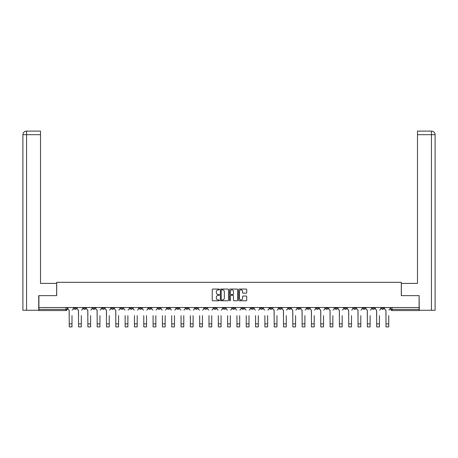 <?xml version="1.0" encoding="UTF-8"?>
<svg xmlns="http://www.w3.org/2000/svg" width="458" height="458" viewBox="0 0 458 458"><rect width="100%" height="100%" fill="white"/><g stroke="black" fill="none" stroke-linecap="round" stroke-linejoin="round"><path stroke-width="0.69" d="M219.445 289.467A0.412 0.412 0 0 0 219.033 289.055L212.804 289.055A0.584 0.584 0 0 0 212.22 289.645L212.22 300.196A0.584 0.584 0 0 0 212.804 300.78L219.033 300.78A0.412 0.412 0 0 0 219.445 300.368A0.412 0.412 0 0 0 219.033 299.961L218.226 299.961A1.878 1.878 0 0 1 216.353 298.084L216.353 297.202A1.878 1.878 0 0 1 218.226 295.33L219.033 295.33A0.412 0.412 0 0 0 219.445 294.918A0.412 0.412 0 0 0 219.033 294.505L218.226 294.505A1.878 1.878 0 0 1 216.353 292.633L216.353 291.752A1.878 1.878 0 0 1 218.226 289.874L219.033 289.874A0.412 0.412 0 0 0 219.445 289.467M381.531 307.518L381.531 308.177L383.918 308.177A1.197 1.197 0 0 1 382.722 309.373A1.197 1.197 0 0 1 381.531 308.177L381.531 307.518M325.632 307.518L325.632 308.177L328.02 308.177A1.197 1.197 0 0 1 326.823 309.373A1.197 1.197 0 0 1 325.632 308.177L325.632 307.518M316.312 307.518L316.312 308.177L318.705 308.177A1.197 1.197 0 0 1 317.509 309.373A1.197 1.197 0 0 1 316.312 308.177L316.312 307.518M260.413 307.518L260.413 308.177L262.8 308.177A1.197 1.197 0 0 1 261.61 309.373A1.197 1.197 0 0 1 260.413 308.177L260.413 307.518M251.099 307.518L251.099 308.177L253.486 308.177A1.197 1.197 0 0 1 252.289 309.373A1.197 1.197 0 0 1 251.099 308.177L251.099 307.518M241.778 307.518L241.778 308.177L244.171 308.177A1.197 1.197 0 0 1 242.975 309.373A1.197 1.197 0 0 1 241.778 308.177L241.778 307.518M223.149 307.518L223.149 308.177L225.536 308.177A1.197 1.197 0 0 1 224.34 309.373A1.197 1.197 0 0 1 223.149 308.177L223.149 307.518M204.514 308.177L204.514 307.518L204.514 308.177A1.197 1.197 0 0 0 205.711 309.373A1.197 1.197 0 0 1 204.514 308.177L206.901 308.177A1.197 1.197 0 0 1 205.711 309.373A1.197 1.197 0 0 0 206.901 308.177L206.901 307.518L206.901 308.177M195.2 308.177L195.2 307.518L195.2 308.177A1.197 1.197 0 0 0 196.39 309.373A1.197 1.197 0 0 1 195.2 308.177L197.587 308.177A1.197 1.197 0 0 1 196.39 309.373M185.879 308.177L185.879 307.518L185.879 308.177A1.197 1.197 0 0 0 187.076 309.373A1.197 1.197 0 0 1 185.879 308.177L188.272 308.177A1.197 1.197 0 0 1 187.076 309.373A1.197 1.197 0 0 0 188.272 308.177L188.272 307.518L188.272 308.177M176.565 307.518L176.565 308.177L178.952 308.177A1.197 1.197 0 0 1 177.761 309.373A1.197 1.197 0 0 1 176.565 308.177L176.565 307.518M167.25 307.518L167.25 308.177L169.637 308.177A1.197 1.197 0 0 1 168.441 309.373A1.197 1.197 0 0 1 167.25 308.177L167.25 307.518M157.93 307.518L157.93 308.177L160.317 308.177A1.197 1.197 0 0 1 159.126 309.373A1.197 1.197 0 0 1 157.93 308.177L157.93 307.518M148.615 308.177L148.615 307.518L148.615 308.177A1.197 1.197 0 0 0 149.806 309.373A1.197 1.197 0 0 1 148.615 308.177L151.003 308.177A1.197 1.197 0 0 1 149.806 309.373M129.98 308.177L129.98 307.518L129.98 308.177A1.197 1.197 0 0 0 131.177 309.373A1.197 1.197 0 0 1 129.98 308.177L132.368 308.177A1.197 1.197 0 0 1 131.177 309.373A1.197 1.197 0 0 0 132.368 308.177L132.368 307.518L132.368 308.177M120.666 308.177L120.666 307.518L120.666 308.177A1.197 1.197 0 0 0 121.857 309.373A1.197 1.197 0 0 1 120.666 308.177L123.053 308.177A1.197 1.197 0 0 1 121.857 309.373A1.197 1.197 0 0 0 123.053 308.177L123.053 307.518L123.053 308.177M111.346 308.177L111.346 307.518L111.346 308.177A1.197 1.197 0 0 0 112.542 309.373A1.197 1.197 0 0 1 111.346 308.177L113.739 308.177A1.197 1.197 0 0 1 112.542 309.373A1.197 1.197 0 0 0 113.739 308.177L113.739 307.518L113.739 308.177M102.031 308.177L102.031 307.518L102.031 308.177A1.197 1.197 0 0 0 103.227 309.373A1.197 1.197 0 0 1 102.031 308.177L104.418 308.177A1.197 1.197 0 0 1 103.227 309.373M92.716 308.177L92.716 307.518L92.716 308.177A1.197 1.197 0 0 0 93.907 309.373A1.197 1.197 0 0 1 92.716 308.177L95.104 308.177A1.197 1.197 0 0 1 93.907 309.373A1.197 1.197 0 0 0 95.104 308.177L95.104 307.518L95.104 308.177M83.396 308.177L83.396 307.518L83.396 308.177A1.197 1.197 0 0 0 84.593 309.373A1.197 1.197 0 0 1 83.396 308.177L85.789 308.177A1.197 1.197 0 0 1 84.593 309.373A1.197 1.197 0 0 0 85.789 308.177L85.789 307.518L85.789 308.177M246.129 293.189A0.584 0.584 0 0 0 246.719 292.605L246.719 289.645A0.584 0.584 0 0 0 246.129 289.055L239.213 289.055A0.584 0.584 0 0 0 238.629 289.645L238.629 300.196A0.584 0.584 0 0 0 239.213 300.78L246.129 300.78A0.584 0.584 0 0 0 246.719 300.196L246.719 296.618A0.584 0.584 0 0 0 246.129 296.034L243.169 296.034A0.584 0.584 0 0 0 242.585 296.618L242.585 298.393A1.569 1.569 0 0 1 241.017 299.961A1.569 1.569 0 0 1 239.448 298.393L239.448 291.443A1.569 1.569 0 0 1 241.017 289.874A1.569 1.569 0 0 1 242.585 291.443L242.585 292.605A0.584 0.584 0 0 0 243.169 293.189L246.129 293.189M26.575 310.266L22.9 310.266L22.9 134.686C23.112 132.505 24.308 131.314 26.478 131.102L40.516 131.102L40.516 134.686L26.575 134.686L26.575 310.266L38.724 310.266L38.724 295.633L56.7 295.633L56.7 282.317L401.3 282.317L401.3 295.633L419.093 295.633L419.093 307.518L38.907 307.518L38.907 309.373L67.154 309.373L67.154 307.518L67.154 309.373A1.197 1.197 0 0 1 65.958 310.564L38.907 310.564L38.907 309.373M38.907 295.633L38.907 307.518M228.485 289.645A0.584 0.584 0 0 0 227.901 289.055L220.985 289.055A0.584 0.584 0 0 0 220.395 289.645L220.395 300.196A0.584 0.584 0 0 0 220.985 300.78L227.901 300.78A0.584 0.584 0 0 0 228.485 300.196L228.485 289.645M230.099 289.055L237.015 289.055A0.584 0.584 0 0 1 237.605 289.645L237.605 300.196A0.584 0.584 0 0 1 237.015 300.78L234.055 300.78A0.584 0.584 0 0 1 233.471 300.196L233.471 295.914A0.584 0.584 0 0 0 232.882 295.33L230.918 295.33A0.584 0.584 0 0 0 230.334 295.914L230.334 300.368A0.412 0.412 0 0 1 229.922 300.78A0.412 0.412 0 0 1 229.515 300.368L229.515 289.645A0.584 0.584 0 0 1 230.099 289.055M390.846 307.518L390.846 309.373L419.093 309.373L419.093 310.564L392.042 310.564A1.197 1.197 0 0 1 390.846 309.373A1.197 1.197 0 0 0 392.042 310.564L392.042 307.518M419.093 307.518L419.093 309.373M383.918 307.518L383.918 308.177A1.197 1.197 0 0 1 382.722 309.373M374.604 307.518L374.604 308.177A1.197 1.197 0 0 1 373.407 309.373A1.197 1.197 0 0 1 372.211 308.177L374.604 308.177M372.211 307.518L372.211 308.177M365.284 307.518L365.284 308.177A1.197 1.197 0 0 1 364.093 309.373A1.197 1.197 0 0 1 362.896 308.177L365.284 308.177M362.896 307.518L362.896 308.177M355.969 307.518L355.969 308.177A1.197 1.197 0 0 1 354.773 309.373A1.197 1.197 0 0 1 353.582 308.177A1.197 1.197 0 0 0 354.773 309.373M353.582 307.518L353.582 308.177L355.969 308.177M346.654 307.518L346.654 308.177A1.197 1.197 0 0 1 345.458 309.373A1.197 1.197 0 0 1 344.261 308.177L346.654 308.177M344.261 307.518L344.261 308.177M337.334 307.518L337.334 308.177A1.197 1.197 0 0 1 336.143 309.373A1.197 1.197 0 0 1 334.947 308.177L337.334 308.177M334.947 307.518L334.947 308.177M328.02 307.518L328.02 308.177M318.705 307.518L318.705 308.177L318.705 307.518M309.385 307.518L309.385 308.177A1.197 1.197 0 0 1 308.194 309.373A1.197 1.197 0 0 1 306.997 308.177L309.385 308.177M306.997 307.518L306.997 308.177M300.07 307.518L300.07 308.177A1.197 1.197 0 0 1 298.874 309.373A1.197 1.197 0 0 1 297.683 308.177L300.07 308.177M297.683 307.518L297.683 308.177M290.75 307.518L290.75 308.177A1.197 1.197 0 0 1 289.559 309.373A1.197 1.197 0 0 1 288.363 308.177L290.75 308.177M288.363 307.518L288.363 308.177M281.435 307.518L281.435 308.177A1.197 1.197 0 0 1 280.239 309.373A1.197 1.197 0 0 1 279.048 308.177L281.435 308.177M279.048 307.518L279.048 308.177M272.121 307.518L272.121 308.177A1.197 1.197 0 0 1 270.924 309.373A1.197 1.197 0 0 1 269.728 308.177L272.121 308.177M269.728 307.518L269.728 308.177M262.8 307.518L262.8 308.177A1.197 1.197 0 0 1 261.61 309.373M253.486 307.518L253.486 308.177M244.171 308.177L244.171 307.518L244.171 308.177A1.197 1.197 0 0 1 242.975 309.373M234.851 307.518L234.851 308.177A1.197 1.197 0 0 1 233.66 309.373A1.197 1.197 0 0 1 232.464 308.177A1.197 1.197 0 0 0 233.66 309.373A1.197 1.197 0 0 0 234.851 308.177L232.464 308.177L232.464 307.518M225.536 308.177L225.536 307.518L225.536 308.177A1.197 1.197 0 0 1 224.34 309.373M216.222 307.518L216.222 308.177A1.197 1.197 0 0 1 215.025 309.373A1.197 1.197 0 0 1 213.829 308.177A1.197 1.197 0 0 0 215.025 309.373M213.829 307.518L213.829 308.177L216.222 308.177M197.587 307.518L197.587 308.177L197.587 307.518M178.952 308.177L178.952 307.518L178.952 308.177A1.197 1.197 0 0 1 177.761 309.373M169.637 308.177L169.637 307.518L169.637 308.177A1.197 1.197 0 0 1 168.441 309.373M160.317 308.177L160.317 307.518L160.317 308.177A1.197 1.197 0 0 1 159.126 309.373M151.003 307.518L151.003 308.177L151.003 307.518M141.688 308.177L141.688 307.518L141.688 308.177A1.197 1.197 0 0 1 140.492 309.373A1.197 1.197 0 0 1 139.295 308.177L141.688 308.177A1.197 1.197 0 0 1 140.492 309.373M139.295 307.518L139.295 308.177M104.418 307.518L104.418 308.177L104.418 307.518M76.469 307.518L76.469 308.177A1.197 1.197 0 0 1 75.278 309.373A1.197 1.197 0 0 1 74.082 308.177A1.197 1.197 0 0 0 75.278 309.373A1.197 1.197 0 0 0 76.469 308.177L76.469 307.518M74.082 307.518L74.082 308.177L76.469 308.177M65.958 307.518L65.958 310.564A1.197 1.197 0 0 0 67.154 309.373M221.626 289.874A0.412 0.412 0 0 0 221.22 290.286L221.22 299.549A0.412 0.412 0 0 0 221.626 299.961L222.479 299.961A1.878 1.878 0 0 0 224.357 298.084L224.357 291.752A1.878 1.878 0 0 0 222.479 289.874L221.626 289.874M233.471 291.471A1.569 1.569 0 0 0 231.903 289.908A1.569 1.569 0 0 0 230.334 291.471L230.334 293.921A0.584 0.584 0 0 0 230.918 294.505L232.882 294.505A0.584 0.584 0 0 0 233.471 293.921L233.471 291.471M67.961 308.772L67.961 307.518L67.961 308.772A1.197 1.197 0 0 0 69.152 309.969L69.244 315.642M69.152 309.969L69.244 326.897L71.992 326.897L71.992 315.642M73.274 308.772L73.274 307.518L73.274 308.772A1.197 1.197 0 0 1 72.083 309.969M77.276 308.772L77.276 307.518L77.276 308.772A1.197 1.197 0 0 0 78.473 309.969L78.558 315.642M78.473 309.969L78.558 326.897L81.306 326.897L81.306 315.642M82.595 308.772L82.595 307.518L82.595 308.772A1.197 1.197 0 0 1 81.398 309.969M86.591 308.772L86.591 307.518L86.591 308.772A1.197 1.197 0 0 0 87.787 309.969L87.879 315.642M87.787 309.969L87.879 326.897L90.627 326.897L90.627 315.642M91.909 308.772L91.909 307.518L91.909 308.772A1.197 1.197 0 0 1 90.713 309.969M56.643 295.633L56.643 283.393L40.516 283.393L40.516 134.686M26.575 131.102L26.575 134.686L22.9 134.686L22.9 274.434L22.9 134.686C23.112 132.511 24.303 131.314 26.484 131.102M401.357 295.633L401.357 283.393L417.484 283.393L417.484 131.102L431.51 131.102L431.425 134.686L417.484 134.686M435.1 310.266L435.1 274.434L435.1 310.266L419.276 310.266L419.093 295.633M431.425 310.266L431.425 134.686L435.1 134.686L435.1 274.434L435.1 134.686C434.888 132.505 433.692 131.314 431.522 131.102M81.306 326.897L78.558 326.897M90.627 326.897L87.879 326.897M95.911 308.772L95.911 307.518L95.911 308.772A1.197 1.197 0 0 0 97.102 309.969L97.193 315.642M97.102 309.969L97.193 326.897L99.941 326.897L99.941 315.642M101.224 308.772L101.224 307.518L101.224 308.772A1.197 1.197 0 0 1 100.033 309.969M105.226 308.772L105.226 307.518L105.226 308.772A1.197 1.197 0 0 0 106.422 309.969L106.508 315.642M106.422 309.969L106.508 326.897L109.256 326.897L109.256 315.642M110.544 308.772L110.544 307.518L110.544 308.772A1.197 1.197 0 0 1 109.347 309.969M114.546 308.772L114.546 307.518L114.546 308.772A1.197 1.197 0 0 0 115.737 309.969L115.828 315.642M115.737 309.969L115.828 326.897L118.576 326.897L118.576 315.642M119.859 308.772L119.859 307.518L119.859 308.772A1.197 1.197 0 0 1 118.662 309.969M99.941 326.897L97.193 326.897M109.256 326.897L106.508 326.897M118.576 326.897L115.828 326.897M125.143 326.897L127.891 326.897L125.143 326.897L125.143 315.642M125.057 309.969L125.057 309.969A1.197 1.197 0 0 1 123.86 308.772L123.86 307.518L123.86 308.772M127.891 315.642L127.891 326.897M127.982 309.969A1.197 1.197 0 0 0 129.173 308.772L129.173 307.518L129.173 308.772M134.463 326.897L137.205 326.897L134.463 326.897L134.463 315.642M134.371 309.969L134.371 309.969A1.197 1.197 0 0 1 133.175 308.772L133.175 307.518L133.175 308.772M137.205 315.642L137.205 326.897M137.297 309.969A1.197 1.197 0 0 0 138.493 308.772L138.493 307.518L138.493 308.772M143.778 326.897L146.526 326.897L143.778 326.897L143.778 315.642M143.686 309.969L143.686 309.969A1.197 1.197 0 0 1 142.495 308.772L142.495 307.518L142.495 308.772M146.526 315.642L146.526 326.897M146.612 309.969A1.197 1.197 0 0 0 147.808 308.772L147.808 307.518L147.808 308.772M153.092 326.897L155.84 326.897L153.092 326.897L153.092 315.642M153.006 309.969L153.006 309.969A1.197 1.197 0 0 1 151.81 308.772L151.81 307.518L151.81 308.772M155.84 315.642L155.84 326.897M155.932 309.969A1.197 1.197 0 0 0 157.123 308.772L157.123 307.518L157.123 308.772M162.413 326.897L165.155 326.897L162.413 326.897L162.413 315.642M162.321 309.969L162.321 309.969A1.197 1.197 0 0 1 161.124 308.772L161.124 307.518L161.124 308.772M165.155 315.642L165.155 326.897M165.246 309.969A1.197 1.197 0 0 0 166.443 308.772L166.443 307.518L166.443 308.772M171.727 326.897L174.475 326.897L171.727 326.897L171.727 315.642M171.636 309.969L171.636 309.969A1.197 1.197 0 0 1 170.445 308.772L170.445 307.518L170.445 308.772M174.475 315.642L174.475 326.897M174.561 309.969A1.197 1.197 0 0 0 175.757 308.772L175.757 307.518L175.757 308.772M181.042 326.897L183.79 326.897L181.042 326.897L181.042 315.642M180.956 309.969L180.956 309.969A1.197 1.197 0 0 1 179.759 308.772L179.759 307.518L179.759 308.772M183.79 315.642L183.79 326.897M183.881 309.969A1.197 1.197 0 0 0 185.072 308.772L185.072 307.518L185.072 308.772M190.362 326.897L193.11 326.897L190.362 326.897L190.362 315.642M190.27 309.969L190.27 309.969A1.197 1.197 0 0 1 189.074 308.772L189.074 307.518L189.074 308.772M193.11 315.642L193.11 326.897M193.196 309.969A1.197 1.197 0 0 0 194.392 308.772L194.392 307.518L194.392 308.772M199.677 326.897L202.425 326.897L199.677 326.897L199.677 315.642M199.585 309.969L199.585 309.969A1.197 1.197 0 0 1 198.394 308.772L198.394 307.518L198.394 308.772M202.425 315.642L202.425 326.897M202.516 309.969A1.197 1.197 0 0 0 203.707 308.772L203.707 307.518L203.707 308.772M208.991 326.897L211.739 326.897L208.991 326.897L208.991 315.642M208.905 309.969L208.905 309.969A1.197 1.197 0 0 1 207.709 308.772L207.709 307.518L207.709 308.772M211.739 315.642L211.739 326.897M211.831 309.969A1.197 1.197 0 0 0 213.027 308.772L213.027 307.518L213.027 308.772M218.311 326.897L221.059 326.897L218.311 326.897L218.311 315.642M218.22 309.969L218.22 309.969A1.197 1.197 0 0 1 217.023 308.772L217.023 307.518L217.023 308.772M221.059 315.642L221.059 326.897M221.145 309.969A1.197 1.197 0 0 0 222.342 308.772L222.342 307.518L222.342 308.772M227.626 326.897L230.374 326.897L227.626 326.897L227.626 315.642M227.534 309.969L227.534 309.969A1.197 1.197 0 0 1 226.344 308.772L226.344 307.518L226.344 308.772M230.374 315.642L230.374 326.897M230.466 309.969A1.197 1.197 0 0 0 231.656 308.772L231.656 307.518L231.656 308.772M236.941 326.897L239.689 326.897L236.941 326.897L236.941 315.642M236.855 309.969L236.855 309.969A1.197 1.197 0 0 1 235.658 308.772L235.658 307.518L235.658 308.772M239.689 315.642L239.689 326.897M239.78 309.969A1.197 1.197 0 0 0 240.977 308.772L240.977 307.518L240.977 308.772M246.261 326.897L249.009 326.897L246.261 326.897L246.261 315.642M246.169 309.969L246.169 309.969A1.197 1.197 0 0 1 244.973 308.772L244.973 307.518L244.973 308.772M249.009 315.642L249.009 326.897M249.095 309.969A1.197 1.197 0 0 0 250.291 308.772L250.291 307.518L250.291 308.772M255.575 326.897L258.323 326.897L255.575 326.897L255.575 315.642M255.484 309.969L255.484 309.969A1.197 1.197 0 0 1 254.293 308.772L254.293 307.518L254.293 308.772M258.323 315.642L258.323 326.897M258.415 309.969A1.197 1.197 0 0 0 259.606 308.772L259.606 307.518L259.606 308.772M264.89 326.897L267.638 326.897L264.89 326.897L264.89 315.642M264.804 309.969L264.804 309.969A1.197 1.197 0 0 1 263.608 308.772L263.608 307.518L263.608 308.772M267.638 315.642L267.638 326.897M267.73 309.969A1.197 1.197 0 0 0 268.926 308.772L268.926 307.518L268.926 308.772M272.928 308.772L272.928 307.518L272.928 308.772A1.197 1.197 0 0 0 274.119 309.969L274.21 315.642M274.119 309.969L274.21 326.897L276.958 326.897L276.958 315.642M278.241 308.772L278.241 307.518L278.241 308.772A1.197 1.197 0 0 1 277.044 309.969M282.243 308.772L282.243 307.518L282.243 308.772A1.197 1.197 0 0 0 283.439 309.969L283.525 315.642M283.439 309.969L283.525 326.897L286.273 326.897L286.273 315.642M287.555 308.772L287.555 307.518L287.555 308.772A1.197 1.197 0 0 1 286.365 309.969M291.557 308.772L291.557 307.518L291.557 308.772A1.197 1.197 0 0 0 292.754 309.969L292.845 315.642M292.754 309.969L292.845 326.897L295.587 326.897L295.587 315.642M296.876 308.772L296.876 307.518L296.876 308.772A1.197 1.197 0 0 1 295.679 309.969M300.877 308.772L300.877 307.518L300.877 308.772A1.197 1.197 0 0 0 302.068 309.969L302.16 315.642M302.068 309.969L302.16 326.897L304.908 326.897L304.908 315.642M306.19 308.772L306.19 307.518L306.19 308.772A1.197 1.197 0 0 1 304.994 309.969M276.958 326.897L274.21 326.897M286.273 326.897L283.525 326.897M295.587 326.897L292.845 326.897M304.908 326.897L302.16 326.897M310.192 308.772L310.192 307.518L310.192 308.772A1.197 1.197 0 0 0 311.388 309.969L311.474 315.642M311.388 309.969L311.474 326.897L314.222 326.897L314.222 315.642M315.505 308.772L315.505 307.518L315.505 308.772A1.197 1.197 0 0 1 314.314 309.969M314.222 326.897L311.474 326.897M319.507 308.772L319.507 307.518L319.507 308.772A1.197 1.197 0 0 0 320.703 309.969L320.795 315.642M320.703 309.969L320.795 326.897L323.537 326.897L323.537 315.642M324.825 308.772L324.825 307.518L324.825 308.772A1.197 1.197 0 0 1 323.629 309.969M323.537 326.897L320.795 326.897M328.827 308.772L328.827 307.518L328.827 308.772A1.197 1.197 0 0 0 330.018 309.969L330.109 315.642M330.018 309.969L330.109 326.897L332.857 326.897L332.857 315.642M334.14 308.772L334.14 307.518L334.14 308.772A1.197 1.197 0 0 1 332.943 309.969M332.857 326.897L330.109 326.897M338.141 308.772L338.141 307.518L338.141 308.772A1.197 1.197 0 0 0 339.338 309.969L339.424 315.642M339.338 309.969L339.424 326.897L342.172 326.897L342.172 315.642M343.454 308.772L343.454 307.518L343.454 308.772A1.197 1.197 0 0 1 342.263 309.969M342.172 326.897L339.424 326.897M347.456 308.772L347.456 307.518L347.456 308.772A1.197 1.197 0 0 0 348.653 309.969L348.744 315.642M348.653 309.969L348.744 326.897L351.492 326.897L351.492 315.642M352.775 308.772L352.775 307.518L352.775 308.772A1.197 1.197 0 0 1 351.578 309.969M351.492 326.897L348.744 326.897M356.776 308.772L356.776 307.518L356.776 308.772A1.197 1.197 0 0 0 357.967 309.969L358.059 315.642M357.967 309.969L358.059 326.897L360.807 326.897L360.807 315.642M362.089 308.772L362.089 307.518L362.089 308.772A1.197 1.197 0 0 1 360.898 309.969M360.807 326.897L358.059 326.897M366.091 308.772L366.091 307.518L366.091 308.772A1.197 1.197 0 0 0 367.287 309.969L367.373 315.642M367.287 309.969L367.373 326.897L370.121 326.897L370.121 315.642M371.409 308.772L371.409 307.518L371.409 308.772A1.197 1.197 0 0 1 370.213 309.969M370.121 326.897L367.373 326.897M375.405 308.772L375.405 307.518L375.405 308.772A1.197 1.197 0 0 0 376.602 309.969L376.694 315.642M376.602 309.969L376.694 326.897L379.442 326.897L379.442 315.642M380.724 308.772L380.724 307.518L380.724 308.772A1.197 1.197 0 0 1 379.527 309.969M379.442 326.897L376.694 326.897M384.726 308.772L384.726 307.518L384.726 308.772A1.197 1.197 0 0 0 385.917 309.969L386.008 315.642M385.917 309.969L386.008 326.897L388.756 326.897L388.756 315.642M390.039 308.772L390.039 307.518L390.039 308.772A1.197 1.197 0 0 1 388.848 309.969M388.756 326.897L386.008 326.897M71.992 323.88L69.244 323.88M22.9 134.686L22.9 274.434M81.306 323.88L78.558 323.88M90.627 323.88L87.879 323.88M99.941 323.88L97.193 323.88M109.256 323.88L106.508 323.88M118.576 323.88L115.828 323.88M127.891 323.88L125.143 323.88M137.205 323.88L134.463 323.88M146.526 323.88L143.778 323.88M155.84 323.88L153.092 323.88M165.155 323.88L162.413 323.88M174.475 323.88L171.727 323.88M183.79 323.88L181.042 323.88M193.11 323.88L190.362 323.88M202.425 323.88L199.677 323.88M211.739 323.88L208.991 323.88M221.059 323.88L218.311 323.88M230.374 323.88L227.626 323.88M239.689 323.88L236.941 323.88M249.009 323.88L246.261 323.88M258.323 323.88L255.575 323.88M267.638 323.88L264.89 323.88M276.958 323.88L274.21 323.88M286.273 323.88L283.525 323.88M295.587 323.88L292.845 323.88M304.908 323.88L302.16 323.88M314.222 323.88L311.474 323.88M323.537 323.88L320.795 323.88M332.857 323.88L330.109 323.88M342.172 323.88L339.424 323.88M351.492 323.88L348.744 323.88M360.807 323.88L358.059 323.88M370.121 323.88L367.373 323.88M379.442 323.88L376.694 323.88M388.756 323.88L386.008 323.88"/></g></svg>
